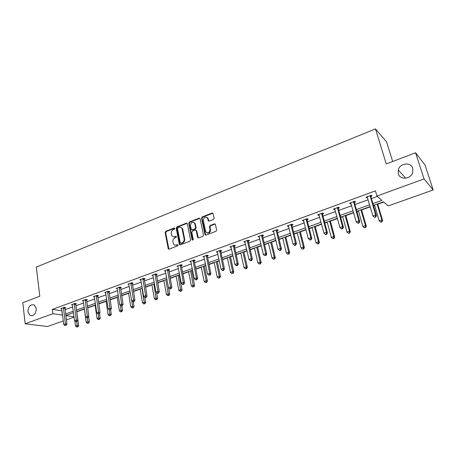 <?xml version="1.0" encoding="UTF-8"?>
<svg xmlns="http://www.w3.org/2000/svg" width="456" height="456" viewBox="0 0 456 456"><rect width="100%" height="100%" fill="white"/><g stroke="black" fill="none" stroke-linecap="round" stroke-linejoin="round"><path stroke-width="0.68" d="M398.299 173.759C399.912 180.2 410.907 179.339 412.748 172.516L412.783 168.361C411.01 161.726 399.747 163.054 398.253 169.968L398.299 173.759M27.919 311.722L29.999 315.398C33.858 316.242 35.956 313.979 36.286 308.604L34.303 305.013C30.415 304.055 28.283 306.295 27.919 311.722M174.853 228.399L174.175 228L165.762 231.323L165.135 232.514L168.247 248.839L169.09 249.124L177.606 245.887L177.977 244.843L177.367 244.621L176.261 245.043C175.093 245.419 174.169 245.094 173.491 244.08L172.887 241.805C172.71 240.01 173.383 238.727 174.904 237.958L176.005 237.53L176.444 236.687L175.765 236.276L174.665 236.704C173.491 237.086 172.567 236.767 171.895 235.741L171.314 233.512C171.137 231.733 171.809 230.451 173.32 229.676L174.414 229.243L174.853 228.399M174.768 228.182L166.286 231.517L165.665 232.708L168.902 249.17M177.943 244.786L176.261 245.043M176.347 236.447L174.665 236.704M213.448 219.444L214.098 218.202L213.123 213.619L212.086 213.043L202.207 216.942L201.558 218.173L204.995 234.703L205.964 235.108L215.967 231.306L216.623 230.058L215.392 224.318L214.388 223.867L210.108 225.52L209.458 226.757L210.039 229.522C209.441 232.976 207.987 233.717 205.684 231.739L203.296 220.487C203.917 217.033 205.371 216.309 207.645 218.316L208.198 220.681L209.179 221.103L213.448 219.444M63.276 320.956L47.566 326.519L25.16 323.783L22.8 302.71L39.803 296.218L36.292 267.102L375.476 128.9L386.266 163.938L415.558 152.754L424.057 178.929L433.2 189.981L388.176 205.924L383.507 201.814L373.413 205.422M25.16 323.783L52.879 313.717L62.512 315.09M372.883 203.632L381.9 200.401L376.947 196.04L375.402 190.859L52.337 309.385L52.879 313.717M376.947 196.04L424.057 178.929M187.336 223.771L186.344 223.201L176.831 226.951L176.204 228.154L179.311 244.268L180.297 244.866L189.918 241.207L190.562 239.987L187.336 223.771M189.4 221.998L199.095 218.167L200.11 218.743L203.467 235.068L202.817 236.305L198.599 237.907L197.585 237.308L196.171 230.468L195.231 230.092L192.472 231.158L191.828 232.383L193.213 239.269C193.07 240.141 192.706 240.34 192.113 239.873L188.761 223.212L189.4 221.998L189.907 222.209L199.591 218.39L199.095 218.167M415.558 152.754L425.009 164.992L433.2 189.981M392.673 161.492L386.568 141.884L375.476 128.9M76.768 311.807L84.337 309.1M87.586 307.937L95.116 305.246M98.747 303.947L106.083 301.325M110.113 299.883L117.243 297.329M121.684 295.744L128.603 293.271M133.471 291.526L140.169 289.132M145.481 287.234L151.951 284.92M157.713 282.857L163.943 280.634M170.179 278.399L176.159 276.262M179.242 275.162L179.692 274.996M182.885 273.856L188.607 271.81M191.697 270.704L192.643 270.368M195.841 269.222L201.29 267.279M204.385 266.167L205.844 265.648M209.047 264.503L214.212 262.656M217.312 261.544L219.307 260.832M222.517 259.686L227.384 257.942M230.491 256.831L233.039 255.924M236.254 254.773L240.814 253.143M243.926 252.025L247.049 250.914M250.27 249.757L254.511 248.246M257.629 247.129L261.351 245.801M264.571 244.644L268.476 243.247M271.599 242.136L275.943 240.58M279.169 239.423L282.726 238.152M285.849 237.034L290.842 235.25M294.074 234.093L297.261 232.953M300.384 231.836L306.05 229.813M309.288 228.655L312.092 227.652M315.221 226.535L321.588 224.255M324.826 223.098L327.237 222.237M330.366 221.12L337.463 218.578M340.7 217.421L342.69 216.708M345.825 215.591L353.679 212.781M356.917 211.624L358.473 211.065M361.608 209.942L370.255 206.853M373.492 205.696L374.598 205.297M377.728 204.18L383.747 202.025M74.066 317.137L66.399 319.85M65.624 313.973L73.262 311.231M76.386 310.108L84.206 307.298M87.335 306.175L95.35 303.297M98.485 302.174L106.693 299.227M109.839 298.099L118.241 295.078M121.399 293.943L130.011 290.854M133.169 289.714L141.998 286.55M145.162 285.41L154.208 282.161M157.383 281.021L166.657 277.693M169.837 276.547L179.339 273.138M182.531 271.993L192.272 268.493M195.464 267.347L205.456 263.756M208.66 262.61L218.903 258.928M222.112 257.777L232.623 254.003M235.832 252.852L246.616 248.976M249.831 247.825L260.895 243.852M264.115 242.695L275.47 238.619M278.696 237.456L290.347 233.272M293.573 232.115L305.537 227.818M308.769 226.66L321.052 222.249M324.29 221.086L336.904 216.554M340.136 215.392L353.098 210.74M356.335 209.578L369.651 204.795M65.841 315.615L74.02 316.812M370.175 206.585L356.843 211.356M353.605 212.513L340.626 217.153M337.389 218.316L324.757 222.836M321.52 223.993L309.219 228.393M305.987 229.55L294.006 233.837M290.774 234.994L279.106 239.166M275.88 240.323L264.514 244.387M261.288 245.545L250.213 249.506M246.992 250.657L236.202 254.522M232.982 255.668L222.465 259.435M219.25 260.581L208.996 264.252M205.793 265.398L195.789 268.977M192.592 270.123L182.839 273.611M179.647 274.757L170.134 278.16M166.947 279.3L157.668 282.617M154.493 283.757L145.435 286.995M142.266 288.129L133.431 291.293M130.268 292.421L121.649 295.505M118.492 296.639L110.078 299.649M106.926 300.772L98.713 303.713M95.572 304.836L87.552 307.703M84.423 308.826L76.591 311.63M73.467 312.748L65.824 315.484M52.337 309.385L61.959 310.832M65.06 309.709L72.681 306.945M75.793 305.816L83.596 302.983M86.72 301.855L94.711 298.954M97.84 297.819L106.026 294.85M109.161 293.71L117.545 290.671M120.692 289.531L129.282 286.414M132.434 285.268L141.235 282.076M144.392 280.93L153.41 277.658M156.579 276.507L165.824 273.155M168.994 272.004L178.473 268.567M181.653 267.415L191.366 263.887M194.552 262.736L204.51 259.122M207.702 257.965L217.917 254.254M221.114 253.097L231.591 249.295M234.794 248.132L245.545 244.234M248.748 243.071L259.777 239.069M262.987 237.907L274.307 233.803M277.522 232.634L289.138 228.422M292.353 227.253L304.277 222.927M307.498 221.758L319.741 217.318M322.962 216.15L335.542 211.584M338.762 210.415L351.679 205.73M354.899 204.562L368.174 199.751M371.395 198.577L377.368 196.411M61.891 310.861L62.443 315.113M367.547 197.613L366.772 197.898L365.957 197.214L371.298 195.265L372.102 195.955L370.905 196.388M351.08 203.615L350.39 203.866L349.524 203.211L354.751 201.301L355.6 201.968L354.432 202.39M334.96 209.486L334.356 209.703L333.444 209.076L338.563 207.212L339.458 207.845L338.312 208.267M338.141 208.324L337.788 208.455M319.189 215.232L318.664 215.426L317.707 214.822L322.717 212.992L323.657 213.602L322.534 214.012M322.358 214.075L321.982 214.217M303.747 220.858L302.299 220.447L307.207 218.658L308.188 219.239L307.087 219.638M306.905 219.706L306.506 219.855M288.625 226.37L287.217 225.954L292.017 224.198L293.037 224.757L291.965 225.15M291.772 225.218L291.355 225.372M273.817 231.762L272.437 231.346L277.14 229.63L278.2 230.166L277.151 230.548M276.952 230.622L276.513 230.782M259.304 237.052L257.959 236.63L262.57 234.948L263.665 235.461L262.633 235.837M262.428 235.912L261.978 236.077M245.089 242.227L243.778 241.805L248.292 240.158L249.421 240.648L248.412 241.019M231.158 247.306L229.875 246.878L234.298 245.265L235.461 245.738L234.475 246.097M217.501 252.282L216.247 251.855L220.584 250.27L221.781 250.72L220.807 251.074M204.111 257.15L202.886 256.728L207.138 255.178L208.363 255.611L207.412 255.958M190.973 261.898L189.781 261.51L193.954 259.988L195.208 260.404L194.273 260.741M178.085 266.549L176.928 266.201L181.021 264.708L182.303 265.101L181.385 265.438M165.448 271.12L164.32 270.807L168.338 269.342L169.643 269.718L168.743 270.043M153.051 275.612L151.951 275.321L155.889 273.879L157.223 274.238L156.34 274.563M140.881 280.018L139.81 279.75L143.68 278.337L145.031 278.684L144.17 278.998M128.94 284.344L127.897 284.099L131.687 282.714L133.066 283.039L132.217 283.353M117.215 288.591L116.194 288.369L119.922 287.012L121.324 287.32L120.487 287.622M105.706 292.763L104.709 292.564L108.368 291.224L109.788 291.521L108.973 291.823M94.403 296.862L93.429 296.679L97.025 295.368L98.462 295.648L97.658 295.944M83.3 300.892L82.354 300.721L85.882 299.432L87.341 299.7L86.549 299.991M72.396 304.853L71.467 304.693L74.938 303.428L76.414 303.685L75.633 303.964M63.418 307.635L65.459 323.902L63.737 324.507L61.685 308.735L60.773 308.598L64.182 307.355L65.675 307.595L64.912 307.874M217.449 252.299L217.312 251.649M231.049 247.346L230.873 246.531M244.918 242.29L244.73 241.458M259.071 237.137L258.871 236.293M273.509 231.876L273.304 231.027M288.249 226.507L288.038 225.652M303.297 221.023L303.075 220.162M318.664 215.426L318.43 214.559M334.356 209.703L334.117 208.831M350.39 203.866L350.14 202.983M366.772 197.898L366.516 197.009M173.326 236.824L175.184 236.898M174.956 245.163L176.78 245.225M187.125 223.355L177.35 227.156L176.723 228.359L180.074 244.912M177.954 227.852L177.515 228.695L180.251 242.843L180.941 243.259L182.115 242.814C183.66 242.039 184.338 240.739 184.156 238.933L181.984 228.456C181.311 227.344 180.359 226.991 179.117 227.39L177.954 227.852M180.878 243.282L181.459 243.447L180.941 243.259M181.06 227.487L182.497 228.655L182.77 229.436L184.669 239.121C184.851 240.933 184.173 242.221 182.634 242.997L181.459 243.447M199.899 218.333L199.591 218.39M196.012 230.24L196.741 230.878L198.331 237.958M189.907 222.209L189.268 223.423L192.671 240.152M194.855 223.839L194.683 223.303C192.432 221.456 191.024 222.209 190.465 225.56L191.292 229.533L192.215 229.898L194.974 228.826L195.618 227.601L194.855 223.839L195.356 224.05L193.914 222.42M191.947 229.949L192.723 230.098L192.215 229.898M195.356 224.05L196.12 227.812L195.481 229.032L192.723 230.098M206.847 217.33L208.141 218.532L208.859 221.16M207.03 232.925C209.27 233.426 210.438 232.36 210.529 229.733L210.039 229.522M215.203 224.027L210.598 225.731L209.948 226.968L210.529 229.733M212.918 213.214L202.698 217.164L202.054 218.39L205.673 235.165M74.847 320.978L75.531 326.034L77.229 325.447L78.666 325.635L76.733 311.579M77.303 326.792L76.625 327.026L77.879 326.866L77.303 326.792L76.711 321.662M76.625 327.026L75.531 326.034M78.666 325.635L77.879 326.866M61.685 308.735L61.537 308.319M64.98 307.481L66.958 324.102L65.459 323.902L65.544 325.276L64.855 325.521L65.544 325.276M66.143 325.356L66.958 324.102M63.737 324.507L64.855 325.521M84.309 308.866L86.207 322.335L87.934 321.736L89.353 321.936L88.612 316.743M88.002 323.099L87.313 323.338L88.572 323.173L88.002 323.099L87.392 317.929M87.313 323.338L86.207 322.335M89.353 321.936L88.572 323.173M95.082 305.013L97.071 318.573L98.827 317.963L100.229 318.18L99.511 313.323M98.889 319.337L98.182 319.582L99.448 319.422L98.889 319.337L98.245 314.007M98.182 319.582L97.071 318.573M100.229 318.18L99.448 319.422M74.157 303.713L76.3 320.095L74.55 320.71L72.242 304.414M75.702 303.559L77.782 320.306L76.3 320.095L76.374 321.491L75.679 321.731L76.374 321.491M76.973 321.571L77.782 320.306M74.55 320.71L75.679 321.731M85.09 299.723L87.335 316.225L85.557 316.852L83.14 300.436M86.617 299.569L88.8 316.447L87.335 316.225L87.404 317.632L86.691 317.878L87.404 317.632M87.991 317.718L88.8 316.447M85.557 316.852L86.691 317.878M106.049 301.091L108.123 314.743L109.913 314.127L111.298 314.349L110.597 309.812M109.964 315.512L109.252 315.763L110.517 315.603L109.964 315.512L109.269 309.903M109.252 315.763L108.123 314.743M111.298 314.349L110.517 315.603M96.216 295.659L98.576 312.28L96.757 312.919L94.232 296.383M97.732 295.505L100.018 312.514L98.576 312.28L98.638 313.7L97.909 313.956L98.638 313.7M99.214 313.796L100.018 312.514M96.757 312.919L97.909 313.956M117.203 297.095L119.375 310.849L121.199 310.217L122.561 310.456L121.832 305.885M121.245 311.619L120.515 311.87L121.786 311.716L121.245 311.619L120.435 305.417M120.515 311.87L119.375 310.849M122.561 310.456L121.786 311.716M107.548 291.526L110.016 308.262L108.169 308.911L105.53 292.262M109.041 291.367L111.441 308.512L110.016 308.262L110.073 309.704L109.332 309.96L110.073 309.704M110.643 309.801L111.441 308.512M108.169 308.911L109.332 309.96M128.564 293.031L130.832 306.882L132.685 306.238L134.03 306.489L133.26 301.832M132.724 307.657L131.983 307.914L133.26 307.754L132.724 307.657L131.795 300.835M131.983 307.914L130.832 306.882M134.03 306.489L133.26 307.754M119.084 287.314L121.672 304.175L119.791 304.836L117.027 288.067M120.561 287.149L123.074 304.437L121.672 304.175L121.718 305.628L120.965 305.89L121.718 305.628M122.282 305.731L123.074 304.437M119.791 304.836L120.965 305.89M140.129 288.893L142.494 302.841L144.387 302.185L145.703 302.453L144.854 297.494M144.409 303.622L143.657 303.884L144.94 303.724L144.409 303.622L142.004 288.226M143.657 303.884L142.494 302.841M145.703 302.453L144.94 303.724M130.838 283.028L133.545 300.008L131.624 300.681L128.74 283.792M132.297 282.857L134.925 300.282L133.545 300.008L133.579 301.479L132.816 301.747L133.369 301.855L134.132 301.587L133.579 301.479M134.132 301.587L134.925 300.282M131.624 300.681L132.816 301.747M151.905 284.681L154.373 298.726L156.3 298.059L157.594 298.338L156.59 292.689M156.317 299.512L155.547 299.774L156.835 299.62L156.317 299.512L153.815 283.997M155.547 299.774L154.373 298.726M157.594 298.338L156.835 299.62M142.808 278.656L145.641 295.762L143.686 296.446L140.676 279.437M144.244 278.485L146.997 296.052L145.641 295.762L145.669 297.249L144.883 297.523L145.43 297.637L146.211 297.363L145.669 297.249M146.211 297.363L146.997 296.052M143.686 296.446L144.883 297.523M163.898 280.389L166.474 294.536L168.429 293.858L169.706 294.148L168.532 287.77M168.441 295.323L167.654 295.596L168.954 295.442L168.441 295.323L165.841 279.693M167.654 295.596L166.474 294.536M169.706 294.148L168.954 295.442M155.006 274.204L157.964 291.435L155.975 292.131L152.828 274.996M156.419 274.027L159.298 291.743L157.964 291.435L157.981 292.94L157.189 293.219L157.725 293.339L158.517 293.06L157.981 292.94M158.517 293.06L159.298 291.743M155.975 292.131L157.189 293.219M176.113 276.017L178.798 290.267L180.793 289.577L182.041 289.885L179.197 274.917M180.793 291.059L179.995 291.338L181.294 291.185L180.793 291.059L178.091 275.31M179.995 291.338L178.798 290.267M182.041 289.885L181.294 291.185M188.556 271.565L191.355 285.918L193.39 285.211L194.609 285.536L191.651 270.459M193.378 286.716L192.563 286.995L193.868 286.841L193.378 286.716L190.574 270.847M192.563 286.995L191.355 285.918M194.609 285.536L193.868 286.841M201.238 267.028L204.151 281.483L206.22 280.765L207.417 281.107L204.334 265.922M206.203 282.287L205.377 282.572L206.682 282.424L206.203 282.287L206.22 280.765L203.29 266.293M205.377 282.572L204.151 281.483M207.417 281.107L206.682 282.424M214.16 262.405L217.193 276.969L219.307 276.233L220.476 276.592L217.261 261.294M219.273 277.772L218.43 278.063L219.741 277.915L219.273 277.772L219.307 276.233L216.252 261.659M218.43 278.063L217.193 276.969M220.476 276.592L219.741 277.915M227.333 257.691L230.491 272.363L232.645 271.616L233.78 271.993L230.44 256.58M232.6 273.172L231.739 273.469L233.056 273.321L232.6 273.172L232.645 271.616L229.465 256.927M231.739 273.469L230.491 272.363M233.78 271.993L233.056 273.321M240.757 252.886L244.045 267.666L246.246 266.902L247.351 267.301L243.869 251.775M246.189 268.481L245.311 268.784L246.633 268.635L246.189 268.481L246.246 266.902L242.934 252.111M245.311 268.784L244.045 267.666M247.351 267.301L246.633 268.635M254.454 247.99L257.874 262.878L260.114 262.103L261.185 262.513L257.566 246.873M260.051 263.699L259.15 264.007L260.479 263.859L260.051 263.699L260.114 262.103L256.671 247.198M259.15 264.007L257.874 262.878M261.185 262.513L260.479 263.859M268.419 242.991L271.975 257.993L274.261 257.201L275.299 257.634L271.537 241.874M274.181 258.814L273.269 259.133L274.603 258.991L274.181 258.814L274.261 257.201L270.682 242.182M273.269 259.133L271.975 257.993M275.299 257.634L274.603 258.991M282.663 237.895L286.362 253.006L288.694 252.202L289.697 252.658L285.781 236.778M288.608 253.838L287.673 254.157L289.007 254.015L288.608 253.838L288.694 252.202L284.971 237.069M287.673 254.157L286.362 253.006M289.697 252.658L289.007 254.015M297.192 232.697L301.045 247.921L303.422 247.101L304.391 247.574L300.322 231.58M303.32 248.754L302.368 249.084L303.707 248.947L303.32 248.754L303.422 247.101L299.552 231.853M302.368 249.084L301.045 247.921M304.391 247.574L303.707 248.947M167.437 269.667L170.527 287.023L168.498 287.736L165.22 270.476M168.828 269.479L171.838 287.348L170.527 287.023L170.533 288.551L169.723 288.83L170.248 288.961L171.063 288.676L170.533 288.551M171.063 288.676L171.838 287.348M168.498 287.736L169.723 288.83M180.103 265.044L183.335 282.532L181.266 283.256L177.846 265.871M181.471 264.85L181.374 265.956L184.617 282.874L183.335 282.532L183.329 284.071L182.503 284.362L183.016 284.498L183.842 284.208L183.329 284.071M183.842 284.208L184.617 282.874M181.266 283.256L182.503 284.362M193.019 260.33L196.388 277.949L194.279 278.69L190.711 261.174M194.364 260.125L194.262 261.265L197.642 278.308L196.388 277.949L196.376 279.511L195.533 279.802L196.034 279.944L196.878 279.653L196.376 279.511M196.878 279.653L197.642 278.308M194.279 278.69L195.533 279.802M206.186 255.525L209.703 273.275L207.548 274.027L203.832 256.386M207.503 255.309L207.4 256.483L210.928 273.651L209.703 273.275L209.68 274.854L208.82 275.156L210.17 275.002L209.68 274.854M210.17 275.002L210.928 273.651M207.548 274.027L208.82 275.156M219.61 250.623L223.28 268.51L221.086 269.279L217.216 251.501M220.903 250.39L220.801 251.604L224.477 268.903L223.28 268.51L223.246 270.106L222.368 270.414L222.847 270.573L223.725 270.265L223.246 270.106M223.725 270.265L224.477 268.903M221.086 269.279L222.368 270.414M233.307 245.624L237.137 263.648L234.897 264.434L230.861 246.519M234.572 245.374L234.464 246.633L238.3 264.064L237.137 263.648L237.091 265.267L236.191 265.58L236.658 265.745L237.553 265.432L237.091 265.267M237.553 265.432L238.3 264.064M234.897 264.434L236.191 265.58M247.277 240.529L251.273 258.683L248.987 259.487L244.786 241.441M248.514 240.255L248.406 241.56L252.402 259.122L251.273 258.683L251.21 260.325L250.298 260.644L250.754 260.815L251.666 260.496L251.21 260.325M251.666 260.496L252.402 259.122M248.987 259.487L250.298 260.644M261.533 235.325L265.7 253.621L263.363 254.442L258.991 236.254M262.741 235.028L262.627 236.373L261.533 235.872L262.633 236.379L266.794 254.077L265.7 253.621L265.626 255.28L264.691 255.611L266.065 255.463L265.626 255.28M266.065 255.463L266.794 254.077M263.363 254.442L264.691 255.611M276.085 230.012L280.423 248.452L278.04 249.29L273.486 230.964M277.259 229.687L277.145 231.101L281.483 248.93L280.423 248.452L280.337 250.133L279.385 250.469L280.765 250.327L280.337 250.133M280.765 250.327L281.483 248.93M278.04 249.29L279.385 250.469M290.939 224.591L295.459 243.173L293.026 244.028L288.289 225.56M292.079 224.232L291.965 225.703L296.48 243.675L295.459 243.173L295.363 244.878L294.388 245.22L294.798 245.419L295.767 245.077L295.363 244.878M295.767 245.077L296.48 243.675M293.026 244.028L294.388 245.22M312.024 227.39L316.031 242.734L318.459 241.891L319.388 242.387L315.153 226.267M318.345 243.572L317.37 243.909L318.715 243.766L318.345 243.572L318.459 241.891L314.429 226.529M317.37 243.909L316.031 242.734M319.388 242.387L318.715 243.766M306.107 219.057L310.815 237.787L308.33 238.659L303.394 220.048M307.213 218.658L307.093 220.197L311.79 238.311L310.815 237.787L310.701 239.514L309.709 239.862L310.103 240.067L311.095 239.719L310.701 239.514M311.095 239.719L311.79 238.311M308.33 238.659L309.709 239.862M327.163 221.975L331.324 237.433L333.809 236.573L334.693 237.097L330.292 220.852M333.678 238.277L332.686 238.619L334.031 238.482L333.678 238.277L333.809 236.573L329.62 221.092M332.686 238.619L331.324 237.433M334.693 237.097L334.031 238.482M321.594 213.402L326.496 232.281L323.959 233.17L318.824 214.417M322.654 213.015L322.546 214.576L327.431 232.828L326.496 232.281L326.371 234.031L325.356 234.39L325.732 234.606L326.747 234.247L326.371 234.031M326.747 234.247L327.431 232.828M323.959 233.17L325.356 234.39M342.616 216.44L346.948 232.024L349.478 231.146L350.322 231.694L345.751 215.323M349.336 232.868L348.321 233.221L349.672 233.084L349.336 232.868L349.478 231.146L345.124 215.545M348.321 233.221L346.948 232.024M350.322 231.694L349.672 233.084M337.411 207.628L342.524 226.655L339.931 227.567L334.59 208.66M338.432 207.258L338.323 208.831L343.414 227.23L342.524 226.655L342.382 228.433L341.344 228.792L341.704 229.02L342.735 228.661L342.382 228.433M342.735 228.661L343.414 227.23M339.931 227.567L341.344 228.792M358.399 210.797L362.896 226.501L365.484 225.6L366.282 226.17L361.528 209.674M365.324 227.35L364.287 227.709L365.644 227.572L365.324 227.35L365.484 225.6L360.958 209.88M364.287 227.709L362.896 226.501M366.282 226.17L365.644 227.572M353.577 201.729L358.9 220.909L356.25 221.838L350.692 202.783M354.546 201.375L354.443 202.966L359.744 221.508L358.9 220.909L358.741 222.71L357.681 223.081L358.017 223.315L359.077 222.944L358.741 222.71M359.077 222.944L359.744 221.508M356.25 221.838L357.681 223.081M374.518 205.029L379.192 220.852L381.837 219.94L382.59 220.533L377.648 203.912M381.661 221.707L380.6 222.078L381.963 221.947L381.661 221.707L381.837 219.94L377.129 204.094M380.6 222.078L379.192 220.852M382.59 220.533L381.963 221.947M370.101 195.704L375.636 215.032L372.928 215.984L367.148 196.781M371.019 195.367L370.922 196.969L376.434 215.66L375.636 215.032L375.459 216.856L374.376 217.238L375.778 217.107L375.459 216.856M375.778 217.107L376.434 215.66M372.928 215.984L374.376 217.238M174.694 228.205L174.175 228M177.886 244.809L177.367 244.621M176.284 236.47L175.765 236.276M168.657 248.702L168.127 248.526M165.665 232.708L165.135 232.514M166.286 231.517L165.762 231.323M179.829 244.456L179.311 244.268M176.723 228.359L176.204 228.154M177.35 227.156L176.831 226.951M186.857 223.411L186.344 223.201M182.634 242.997L182.115 242.814M184.669 239.121L184.156 238.933M182.77 229.436L182.257 229.231M198.086 237.508L197.585 237.308M196.741 230.878L196.24 230.679M192.563 239.902L192.056 239.708M189.268 223.423L188.761 223.212M195.481 229.032L194.974 228.826M196.12 227.812L195.618 227.601M208.643 220.738L208.147 220.522M208.267 218.954L207.776 218.732M209.948 226.968L209.458 226.757M210.598 225.731L210.108 225.52M214.873 224.084L214.388 223.867M205.428 234.709L204.938 234.509M202.054 218.39L201.558 218.173M202.698 217.164L202.207 216.942M212.576 213.271L212.086 213.043M63.395 307.772L64.889 308.011M63.39 308.113L64.883 308.353M74.134 303.856L75.611 304.106M74.129 304.198L75.605 304.448M85.067 299.866L86.526 300.133M85.061 300.208L86.52 300.475M96.193 295.807L97.635 296.087M96.193 296.155L97.635 296.434M107.525 291.669L108.95 291.965M107.525 292.022L108.944 292.313M119.062 287.462L120.464 287.77M119.062 287.816L120.464 288.124M130.815 283.176L132.194 283.501M130.815 283.529L132.194 283.854M142.785 278.804L144.147 279.146M142.791 279.163L144.147 279.505M154.983 274.352L156.317 274.711M154.989 274.717L156.322 275.071M167.415 269.821L168.72 270.197M167.42 270.186L168.726 270.556M180.08 265.198L181.363 265.591M180.086 265.563L181.374 265.956M192.996 260.484L194.25 260.895M193.002 260.855L194.262 261.265M206.163 255.679L207.389 256.112M206.175 256.055L207.4 256.483M219.587 250.783L220.79 251.233M219.604 251.159L220.801 251.604M233.284 245.784L234.452 246.257M233.301 246.166L234.464 246.633M247.255 240.688L248.389 241.178M247.272 241.07L248.406 241.56M261.516 235.484L262.61 235.997M276.062 230.177L277.128 230.713M276.085 230.565L277.145 231.101M290.917 224.757L291.943 225.315M290.939 225.15L291.965 225.703M306.084 219.222L307.07 219.803M306.107 219.621L307.093 220.197M321.571 213.573L322.517 214.177M321.6 213.972L322.546 214.576M337.394 207.799L338.295 208.432M337.423 208.204L338.323 208.831M353.56 201.9L354.415 202.561M353.594 202.304L354.443 202.966M370.078 195.875L370.888 196.565M370.112 196.285L370.922 196.969M32.347 315.723L29.999 315.398M168.777 249.016L168.247 248.839M179.932 244.73L179.413 244.547M182.497 228.655L181.984 228.456M198.16 237.718L197.659 237.525M196.673 230.673L196.171 230.468M192.62 240.067L192.113 239.873M195.185 223.514L194.683 223.303M208.688 220.898L208.198 220.681M208.141 218.532L207.645 218.316M205.491 234.903L204.995 234.703M405.743 178.205L398.253 169.968M276.068 230.491L277.134 231.021M290.917 225.002L291.943 225.56M306.079 219.404L307.065 219.986M321.565 213.687L322.506 214.291M337.389 207.845L338.289 208.477"/></g></svg>
